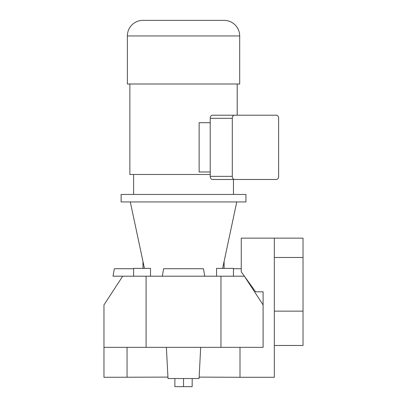 <?xml version="1.0" encoding="UTF-8"?>
<svg xmlns="http://www.w3.org/2000/svg" width="407" height="407" viewBox="0 0 407 407"><rect width="100%" height="100%" fill="white"/><g stroke="black" fill="none" stroke-linecap="round" stroke-linejoin="round"><path stroke-width="0.61" d="M216.549 276.2L216.549 268.396L233.455 268.396L233.455 276.2M150.514 276.2L150.514 268.396L133.608 268.396L133.608 276.2M239.692 35.948L127.371 35.948L127.371 84L239.692 84L239.692 35.948A15.598 15.598 0 0 0 224.094 20.35L142.969 20.35L224.094 20.35M127.371 35.948A15.598 15.598 0 0 1 142.969 20.35M210.226 171.988L199.135 171.988L199.135 122.69L210.226 122.69M129.864 84L129.864 174.481L210.226 174.481M237.2 84L237.2 115.201M133.608 174.481L133.608 194.449M233.455 179.477L233.455 194.449M121.128 194.449L245.935 194.449L245.935 201.938L121.128 201.938L121.128 194.449M274.328 257.478L303.032 257.478L303.032 238.131L241.254 238.131L241.254 271.83L255.606 291.799L263.095 291.799L263.095 304.904L244.373 276.2L113.019 276.2L114.336 268.712L133.608 268.712M162.317 276.2L163.634 268.712L203.429 268.712L204.746 276.2M200.692 347.339L199.059 378.535L168.005 378.535L166.371 347.339M222.629 268.396L236.757 201.938M144.434 268.396L130.306 201.938M167.933 377.106L103.968 377.289L103.968 347.339L263.095 347.339L263.095 304.904M240.003 347.339L240.003 377.289L199.13 377.106M122.69 276.2L103.968 304.904L103.968 347.339M127.055 347.339L127.055 377.289M274.328 238.131L274.328 377.289L240.003 377.289M146.093 276.2L146.093 347.339M220.97 276.2L220.97 347.339M192.18 378.535L192.18 386.65L174.883 386.65L174.883 378.535M183.532 386.65L183.532 378.535M224.094 268.396L224.094 261.518M142.969 261.518L142.969 268.396M233.455 268.712L241.254 268.712M303.032 257.478L303.032 311.141L274.328 311.141M303.032 311.141L303.032 345.467L274.328 345.467M232.29 118.32L210.226 118.32A3.119 2.208 -90 0 1 212.434 115.201L234.498 115.201A3.119 2.208 90 0 0 232.29 118.32L232.29 176.353A3.119 2.208 90 0 0 234.498 179.477L276.414 179.477A3.119 2.208 90 0 0 278.622 176.353L278.622 118.32A3.119 2.208 90 0 0 276.414 115.201L234.498 115.201M210.226 118.32L210.226 176.353L232.29 176.353M234.498 179.477L212.434 179.477A3.119 2.208 -90 0 1 210.226 176.353"/></g></svg>
